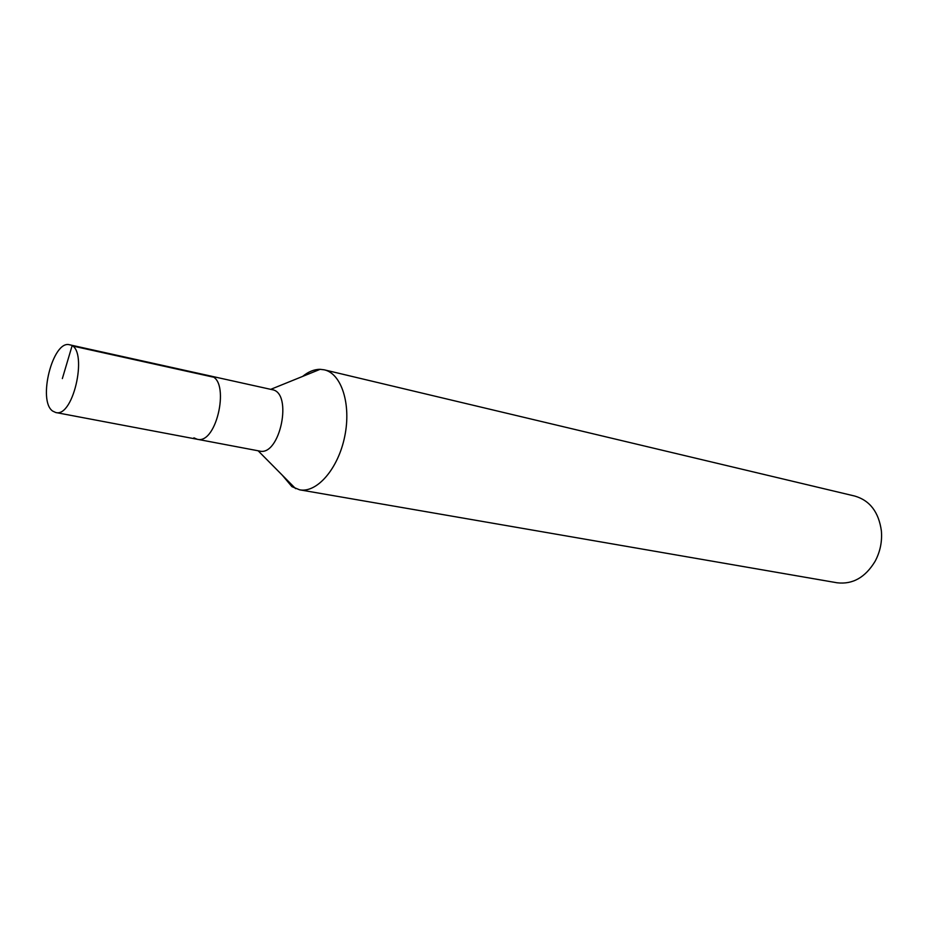 <?xml version="1.0" encoding="UTF-8"?>
<svg xmlns="http://www.w3.org/2000/svg" width="928" height="928" viewBox="0 0 928 928"><rect width="100%" height="100%" fill="white"/><g stroke="black" fill="none" stroke-linecap="round" stroke-linejoin="round"><path stroke-width="1.39" d="M282.356 475.264L291.926 486.655L299.651 489.822C316.982 493.186 338.233 468.721 344.717 436.496C351.422 404.318 341.492 373.497 324.232 369.82L320.114 369.321C314.256 369.309 308.432 371.664 302.656 376.397M193.894 437.842L197.223 439.269L259.515 451.043C280.059 456.692 293.213 392.498 272.101 389.656M299.651 489.822L837.102 582.784C852.67 584.617 865.348 577.436 875.139 561.243C880.196 551.719 882.273 541.604 881.38 530.862C878.735 512.094 869.896 500.505 854.839 496.074M69.646 344.81L210.215 375.944C230.77 378.601 217.198 444.872 197.223 439.269C217.198 444.872 230.77 378.601 210.192 375.944L272.113 389.656M52.699 411.092L55.75 412.519C74.136 417.96 88.682 346.979 69.623 344.798C52.908 339.59 37.329 400.919 52.699 411.092M62.35 378.589L72.071 345.877L212.872 377.035M295.626 488.65L258.112 450.776M320.125 369.321L270.709 389.354M854.897 496.086L324.278 369.831M197.223 439.269L55.75 412.519"/></g></svg>

